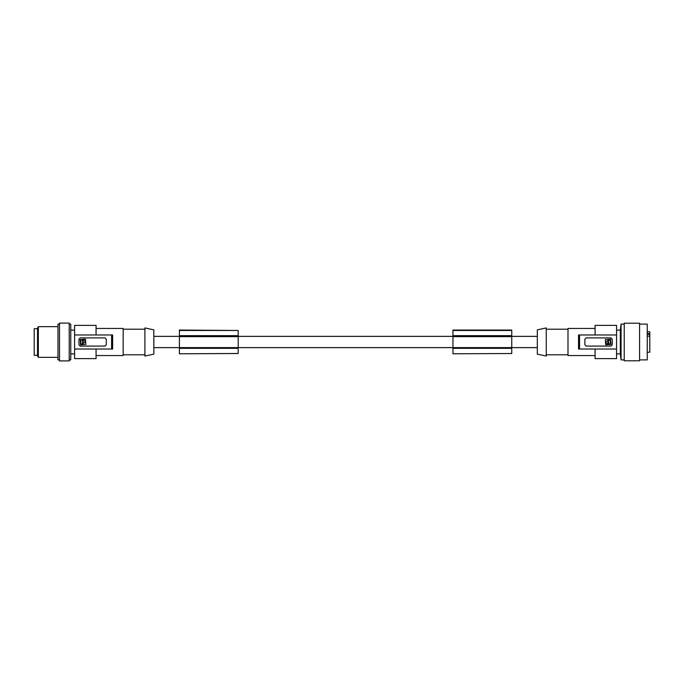 <?xml version="1.0" encoding="UTF-8"?>
<svg xmlns="http://www.w3.org/2000/svg" width="684" height="684" viewBox="0 0 684 684"><rect width="100%" height="100%" fill="white"/><g stroke="black" fill="none" stroke-linecap="round" stroke-linejoin="round"><path stroke-width="1.03" d="M238.203 353.483L179.405 353.782L238.203 353.517L238.203 347.788L179.405 347.788L179.405 353.483M179.405 330.475L238.203 330.475L179.405 330.047L179.405 347.788M96.068 349.028L96.068 358.621L74.59 358.621L74.59 349.028L111.603 349.028L111.603 334.972L112.629 334.972L112.629 349.028L111.603 349.028M179.405 336.639L238.203 336.639L238.203 347.788M179.405 336.212L238.203 336.639M179.405 335.682L238.203 335.682L238.203 336.212M96.068 334.972L96.068 325.379L74.59 325.379L74.59 334.972L111.603 334.972M179.405 347.617L238.203 347.617M238.203 330.475L238.203 335.682M179.405 348.318L238.203 348.318M537.316 329.842L537.316 354.158L546.26 356.065L546.26 327.935L537.316 329.842M567.994 329.218L546.26 329.218M567.994 354.782L546.26 354.782M595.089 355.552L567.994 355.552L567.994 328.448L595.089 328.448M578.527 349.028L578.527 334.972L579.553 334.972L579.553 349.028L578.527 349.028M595.089 334.972L595.089 325.379L616.566 325.379L616.566 334.972L579.553 334.972M595.089 349.028L595.089 358.621L616.566 358.621L616.566 334.972M616.566 330.115L620.32 330.115L620.32 353.884L616.566 353.884M620.32 330.115L621.063 324.105L621.063 359.895L624.236 359.895M624.236 323.207L624.236 360.793L639.574 360.793L639.574 323.207L624.236 323.207M639.574 324.105L647.244 324.105L647.244 359.895L639.574 359.895M647.244 336.143L649.8 336.143L649.8 352.226L647.244 352.226M649.8 336.143L649.8 333.612L647.244 333.612M649.8 333.612L649.8 331.774L647.244 331.774M584.863 342L584.863 339.187L586.145 337.913L610.94 337.913L612.223 339.187L612.223 344.813L610.94 346.087L586.145 346.087L584.863 344.813L584.863 342M610.94 344.437L610.556 339.187L605.323 339.563L605.708 344.813L610.94 344.437M607.819 342.41C608.734 342.41 608.734 342.41 607.819 342.41M608.033 340.923L607.751 344.189C605.434 343.017 605.426 341.838 607.734 340.649L608.033 340.923M610.316 340.093L608.444 340.093L608.734 344.189L610.316 343.907L610.316 340.093M616.566 349.028L579.553 349.028M511.752 353.525L452.953 353.782L511.752 353.525M452.953 353.483L452.953 330.047L511.752 330.047L511.752 353.483M452.953 335.682L511.752 335.682M452.953 336.212L511.752 336.212M452.953 348.318L511.752 348.318M452.953 347.617L511.752 347.617M452.953 336.639L511.752 336.639M452.953 347.788L511.752 347.788M153.84 354.158L153.84 329.842L144.897 327.935L144.897 356.065L153.84 354.158M123.163 329.218L144.897 329.218M123.163 354.782L144.897 354.782M96.068 328.448L123.163 328.448L123.163 355.552L96.068 355.552M74.59 334.972L74.59 349.028M106.294 344.813L106.294 339.187L105.011 337.913L80.216 337.913L78.942 339.187L78.942 344.813L80.216 346.087L105.011 346.087L106.294 344.813M80.216 339.563L80.601 344.813L85.833 344.437L85.449 339.187L80.216 339.563M83.337 341.59C82.431 341.59 82.431 341.59 83.337 341.59M83.132 343.077L83.405 339.811C85.731 340.983 85.731 342.162 83.422 343.351L83.132 343.077M80.84 343.907L82.713 343.907L82.431 339.811L80.84 340.093L80.84 343.907M74.59 330.115L70.76 330.115M74.59 353.884L70.76 353.884M69.221 324.105L70.76 324.105L70.76 359.895L69.221 359.895M69.221 360.921L69.221 323.079L59.508 323.079L59.508 360.921L69.221 360.921M59.508 324.105L57.978 324.105L57.978 359.895L59.508 359.895M38.338 357.339L37.526 355.937L37.526 328.063L38.338 326.661L38.338 357.339L57.978 357.339M37.526 355.295L34.2 355.295L34.2 328.705L37.526 328.705M452.953 330.475L511.752 330.475M647.244 334.408L649.8 334.408M537.316 336.374L511.752 336.374M452.953 336.374L238.203 336.374M179.405 336.374L153.84 336.374M620.32 353.884L621.063 359.895M621.063 324.105L624.236 324.105M57.978 326.661L38.338 326.661M537.316 347.626L511.752 347.626M452.953 347.626L238.203 347.626M179.405 347.626L153.84 347.626"/></g></svg>
